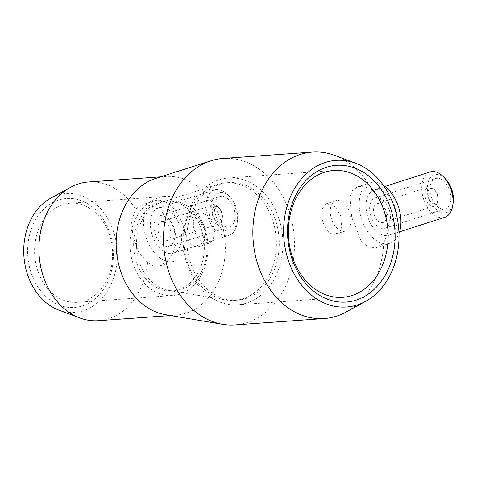 <?xml version="1.0" encoding="UTF-8"?>
<svg xmlns="http://www.w3.org/2000/svg" width="477" height="477" viewBox="0 0 477 477"><rect width="100%" height="100%" fill="white"/><g stroke="black" fill="none" stroke-linecap="round" stroke-linejoin="round"><path stroke-width="0.36" stroke-dasharray="2.38 1.79" d="M155.74 178.416A69.535 54.497 -94.1 0 1 165.793 176.478A69.535 54.497 -94.1 0 1 223.2 229.002A69.535 54.497 -94.1 0 1 175.679 315.196A69.535 54.497 -94.1 0 1 165.453 314.701M147.614 262.559L153.35 266.148L159.837 265.892L167.028 261.438L172.775 253.71L175.977 243.503L175.488 232.4L173.562 226.503L170.492 220.905L166.515 215.962L162.031 211.931L157.189 208.741L152.127 206.404L147.298 205.098L143.1 204.86L140.411 205.36L135.689 209.206L131.491 220.762L132.886 236.24L138.413 251.725L147.614 262.559A69.535 54.497 -94.1 0 1 98.417 320.705M185.332 231.703C187.55 241.165 191.521 246.215 197.239 246.853L198.682 246.567L204.293 240.73L205.032 230.296L198.223 219.14L188.97 216.302L184.891 221.644L185.332 231.703M223.069 158.453A83.445 65.397 -94.1 0 1 291.954 221.483A83.445 65.397 -94.1 0 1 234.934 324.915M383.735 242.924L388.379 231.232L387.926 215.443L381.451 200.257L371.81 189.572L368.632 188.129L363.939 186.787L359.807 186.531L357.088 187.038L352.253 190.74L350.058 197.347L351.746 217.22L361.095 240.897L368.238 247.217L376.514 247.575L383.735 242.924A83.445 65.397 -94.1 0 1 345.98 312.077M50.765 198.152A59.601 46.71 -94.1 0 1 115.476 238.554A59.601 46.71 -94.1 0 1 104.004 296.008A59.601 46.71 -94.1 0 1 58.743 310.056M151.245 231.578A23.838 14.543 -107.8 0 0 173.3 253.227A23.838 14.543 -107.8 0 0 180.789 229.473A23.838 14.543 -107.8 0 0 158.734 207.823A23.838 14.543 -107.8 0 0 151.245 231.578M144.716 232.448A31.786 19.396 -107.8 0 0 174.123 261.307A31.786 19.396 -107.8 0 0 184.104 229.64A31.786 19.396 -107.8 0 0 154.697 200.775A31.786 19.396 -107.8 0 0 144.716 232.448M206.97 213.696A23.838 14.543 -107.8 0 0 229.026 235.346A23.838 14.543 -107.8 0 0 237.057 223.707A23.838 14.543 -107.8 0 0 236.514 211.591A23.838 14.543 -107.8 0 0 227.762 194.741A23.838 14.543 -107.8 0 0 214.459 189.941A23.838 14.543 -107.8 0 0 206.97 213.696M212.432 212.563A19.867 12.122 -107.8 0 0 225.579 230.469A19.867 12.122 -107.8 0 0 237.504 220.905A19.867 12.122 -107.8 0 0 237.051 210.804A19.867 12.122 -107.8 0 0 229.753 196.762A19.867 12.122 -107.8 0 0 215.795 194.455A19.867 12.122 -107.8 0 0 212.432 212.563M174.26 230.337A15.896 9.695 -107.8 0 0 159.556 215.908A15.896 9.695 -107.8 0 0 154.566 231.744A15.896 9.695 -107.8 0 0 169.269 246.174A15.896 9.695 -107.8 0 0 174.26 230.337M234.589 210.983A15.896 9.695 -107.8 0 0 219.885 196.548A15.896 9.695 -107.8 0 0 214.894 212.384A15.896 9.695 -107.8 0 0 229.598 226.819A15.896 9.695 -107.8 0 0 234.589 210.983M209.594 215.008A9.934 6.058 -107.8 0 0 218.782 224.029A9.934 6.058 -107.8 0 0 222.127 219.181A9.934 6.058 -107.8 0 0 221.9 214.131A9.934 6.058 -107.8 0 0 218.257 207.107A9.934 6.058 -107.8 0 0 212.712 205.11A9.934 6.058 -107.8 0 0 209.594 215.008M158.257 231.482A9.934 6.058 -107.8 0 0 167.445 240.497A9.934 6.058 -107.8 0 0 170.563 230.606A9.934 6.058 -107.8 0 0 161.375 221.584A9.934 6.058 -107.8 0 0 158.257 231.482M212.325 214.441A7.948 4.848 -107.8 0 0 217.584 221.602A7.948 4.848 -107.8 0 0 222.354 217.774A7.948 4.848 -107.8 0 0 222.169 213.738A7.948 4.848 -107.8 0 0 219.253 208.121A7.948 4.848 -107.8 0 0 213.666 207.197A7.948 4.848 -107.8 0 0 212.325 214.441M322.202 219.331C324.497 228.769 328.546 233.79 334.341 234.404L335.778 234.124L341.264 228.322L341.896 217.923L335.224 206.72L326.065 203.852L321.856 209.242L322.202 219.331M366.896 213.589A23.838 14.543 -107.8 0 0 388.952 235.239A23.838 14.543 -107.8 0 0 396.435 211.484A23.838 14.543 -107.8 0 0 374.379 189.84A23.838 14.543 -107.8 0 0 366.896 213.589M383.347 185.273A31.786 19.396 -107.8 0 0 370.349 182.786A31.786 19.396 -107.8 0 0 360.368 214.459A31.786 19.396 -107.8 0 0 389.775 243.324A31.786 19.396 -107.8 0 0 398.975 233.545M430.111 171.958A23.838 14.543 -107.8 0 0 422.622 195.713A23.838 14.543 -107.8 0 0 444.677 217.357M445.405 178.774A19.867 12.122 -107.8 0 0 431.441 176.472A19.867 12.122 -107.8 0 0 428.084 194.574A19.867 12.122 -107.8 0 0 441.231 212.48A19.867 12.122 -107.8 0 0 453.15 202.916M389.906 212.354A15.896 9.695 -107.8 0 0 375.202 197.919A15.896 9.695 -107.8 0 0 370.212 213.756A15.896 9.695 -107.8 0 0 384.915 228.185A15.896 9.695 -107.8 0 0 389.906 212.354M450.24 192.994A15.896 9.695 -107.8 0 0 435.537 178.559A15.896 9.695 -107.8 0 0 430.54 194.395A15.896 9.695 -107.8 0 0 445.244 208.831A15.896 9.695 -107.8 0 0 450.24 192.994M425.24 197.019A9.934 6.058 -107.8 0 0 434.434 206.04A9.934 6.058 -107.8 0 0 437.779 201.193A9.934 6.058 -107.8 0 0 437.552 196.142A9.934 6.058 -107.8 0 0 433.903 189.119A9.934 6.058 -107.8 0 0 428.364 187.121A9.934 6.058 -107.8 0 0 425.24 197.019M373.902 213.493A9.934 6.058 -107.8 0 0 383.097 222.515A9.934 6.058 -107.8 0 0 386.215 212.617A9.934 6.058 -107.8 0 0 377.027 203.596A9.934 6.058 -107.8 0 0 373.902 213.493M427.97 196.452A7.948 4.848 -107.8 0 0 433.229 203.613A7.948 4.848 -107.8 0 0 437.999 199.785A7.948 4.848 -107.8 0 0 437.82 195.749A7.948 4.848 -107.8 0 0 434.899 190.132A7.948 4.848 -107.8 0 0 429.318 189.208A7.948 4.848 -107.8 0 0 427.97 196.452M193.954 228.936A15.896 9.695 -107.8 0 0 208.658 243.365A15.896 9.695 -107.8 0 0 213.648 227.535A15.896 9.695 -107.8 0 0 198.945 213.1A15.896 9.695 -107.8 0 0 193.954 228.936M330.823 216.564A15.896 9.695 -107.8 0 0 345.527 230.993A15.896 9.695 -107.8 0 0 350.517 215.157A15.896 9.695 -107.8 0 0 335.814 200.728A15.896 9.695 -107.8 0 0 330.823 216.564M111.058 240.736A49.668 38.923 -94.1 0 1 77.113 302.305A49.668 38.923 -94.1 0 1 36.109 264.783A49.668 38.923 -94.1 0 1 70.053 203.22A49.668 38.923 -94.1 0 1 111.058 240.736M29.288 266.208A54.634 42.817 85.9 0 0 82.342 305.936A54.634 42.817 85.9 0 0 111.725 239.752A54.634 42.817 85.9 0 0 58.671 200.024A54.634 42.817 85.9 0 0 29.288 266.208M206.452 233.939A49.668 38.923 -94.1 0 1 172.513 295.501A49.668 38.923 -94.1 0 1 131.509 257.985A49.668 38.923 -94.1 0 1 165.447 196.417A49.668 38.923 -94.1 0 1 206.452 233.939M205.825 234.857A45.035 35.292 -94.1 0 1 175.053 290.678A45.035 35.292 -94.1 0 1 168.429 290.356A45.035 35.292 -94.1 0 1 137.877 256.656A45.035 35.292 -94.1 0 1 162.138 202.093A45.035 35.292 -94.1 0 1 168.649 200.835A45.035 35.292 -94.1 0 1 205.825 234.857M202.958 235.06A45.035 35.292 -94.1 0 1 172.185 290.881A45.035 35.292 -94.1 0 1 135.009 256.864A45.035 35.292 -94.1 0 1 165.781 201.044A45.035 35.292 -94.1 0 1 202.958 235.06M274.585 227.338A58.939 46.191 -94.1 0 1 234.308 300.397A58.939 46.191 -94.1 0 1 225.639 299.973A58.939 46.191 -94.1 0 1 185.648 255.875A58.939 46.191 -94.1 0 1 217.405 184.456A58.939 46.191 -94.1 0 1 225.925 182.81A58.939 46.191 -94.1 0 1 274.585 227.338M277.459 227.13A58.939 46.191 -94.1 0 1 237.182 300.188A58.939 46.191 -94.1 0 1 188.522 255.666A58.939 46.191 -94.1 0 1 228.799 182.608A58.939 46.191 -94.1 0 1 277.459 227.13M280.953 226.009A63.578 49.823 -94.1 0 1 237.51 304.815A63.578 49.823 -94.1 0 1 185.022 256.787A63.578 49.823 -94.1 0 1 228.471 177.987A63.578 49.823 -94.1 0 1 280.953 226.009M334.812 155.413A83.445 65.397 -94.1 0 1 371.81 189.572M88.531 181.981A69.535 54.497 -94.1 0 1 135.689 209.206M170.563 315.559L175.679 315.196M173.3 253.227L229.026 235.346M237.504 220.905L237.057 223.707M159.556 215.908L219.885 196.548M167.445 240.497L218.782 224.029M222.354 217.774L222.127 219.181M159.837 265.892L174.123 261.307M388.952 235.239L399.559 231.834M375.202 197.919L435.537 178.559M383.097 222.515L434.434 206.04M437.999 199.785L437.779 201.193M376.514 247.575L389.775 243.324M208.658 243.365L198.682 246.567M345.527 230.993L335.778 234.124M77.113 302.305L172.513 295.501M172.185 290.881L175.053 290.678M168.429 290.356L225.639 299.973M234.308 300.397L237.182 300.188M237.51 304.815L342.754 297.314M228.471 177.987L333.715 170.486M225.925 182.81L228.799 182.608M162.138 202.093L217.405 184.456M165.781 201.044L168.649 200.835M70.053 203.22L165.447 196.417M335.814 200.728L326.065 203.852M198.945 213.1L188.97 216.302M357.088 187.038L370.349 182.786M434.899 190.132L433.903 189.119M377.027 203.596L428.364 187.121M384.915 228.185L445.244 208.831M374.379 189.84L384.993 186.435M140.411 205.36L154.697 200.775M219.253 208.121L218.257 207.107M161.375 221.584L212.712 205.11M169.269 246.174L229.598 226.819M229.753 196.762L227.762 194.741M158.734 207.823L214.459 189.941M160.677 176.842L165.793 176.478"/><path stroke-width="0.72" d="M365.656 301.303L345.98 312.077A83.445 65.397 -94.1 0 1 324.277 318.547L234.934 324.915A83.445 65.397 -94.1 0 1 222.658 324.324L165.453 314.701A69.535 54.497 -94.1 0 1 118.278 262.672A69.535 54.497 -94.1 0 1 155.74 178.416L211.001 160.779A83.445 65.397 -94.1 0 1 223.069 158.453L312.411 152.085A83.445 65.397 -94.1 0 1 334.812 155.413L355.818 163.289A73.512 57.61 -94.1 0 1 396.775 215.884A73.512 57.61 -94.1 0 1 365.656 301.303A73.512 57.61 -94.1 0 1 285.854 251.474A73.512 57.61 -94.1 0 1 299.997 180.61A73.512 57.61 -94.1 0 1 355.818 163.289M170.563 315.559L98.417 320.705A69.535 54.497 -94.1 0 1 79.748 317.926A69.535 54.497 -94.1 0 1 41.016 268.175A69.535 54.497 -94.1 0 1 70.447 187.378A69.535 54.497 -94.1 0 1 88.531 181.981L160.677 176.842M222.658 324.324A83.445 65.397 -94.1 0 1 166.05 261.885A83.445 65.397 -94.1 0 1 211.001 160.779M324.277 318.547A83.445 65.397 -94.1 0 1 255.392 255.517A83.445 65.397 -94.1 0 1 312.411 152.085M79.748 317.926L58.743 310.056A59.601 46.71 -94.1 0 1 25.537 267.406A59.601 46.71 -94.1 0 1 50.765 198.152L70.447 187.378M398.975 233.545A31.786 19.396 -107.8 0 0 399.756 211.651A31.786 19.396 -107.8 0 0 383.347 185.273M399.559 231.834L444.677 217.357A23.838 14.543 -107.8 0 0 452.703 205.718A23.838 14.543 -107.8 0 0 452.166 193.602A23.838 14.543 -107.8 0 0 443.407 176.752A23.838 14.543 -107.8 0 0 430.111 171.958L384.993 186.435M452.703 205.718L453.15 202.916A19.867 12.122 -107.8 0 0 452.697 192.815A19.867 12.122 -107.8 0 0 445.405 178.774L443.407 176.752M386.197 218.508A63.578 49.823 -94.1 0 1 342.754 297.314A63.578 49.823 -94.1 0 1 290.272 249.286A63.578 49.823 -94.1 0 1 333.715 170.486A63.578 49.823 -94.1 0 1 386.197 218.508M393.024 217.089A68.545 53.716 -94.1 0 1 356.164 300.116A68.545 53.716 -94.1 0 1 289.599 250.27A68.545 53.716 -94.1 0 1 326.465 167.242A68.545 53.716 -94.1 0 1 393.024 217.089"/></g></svg>
